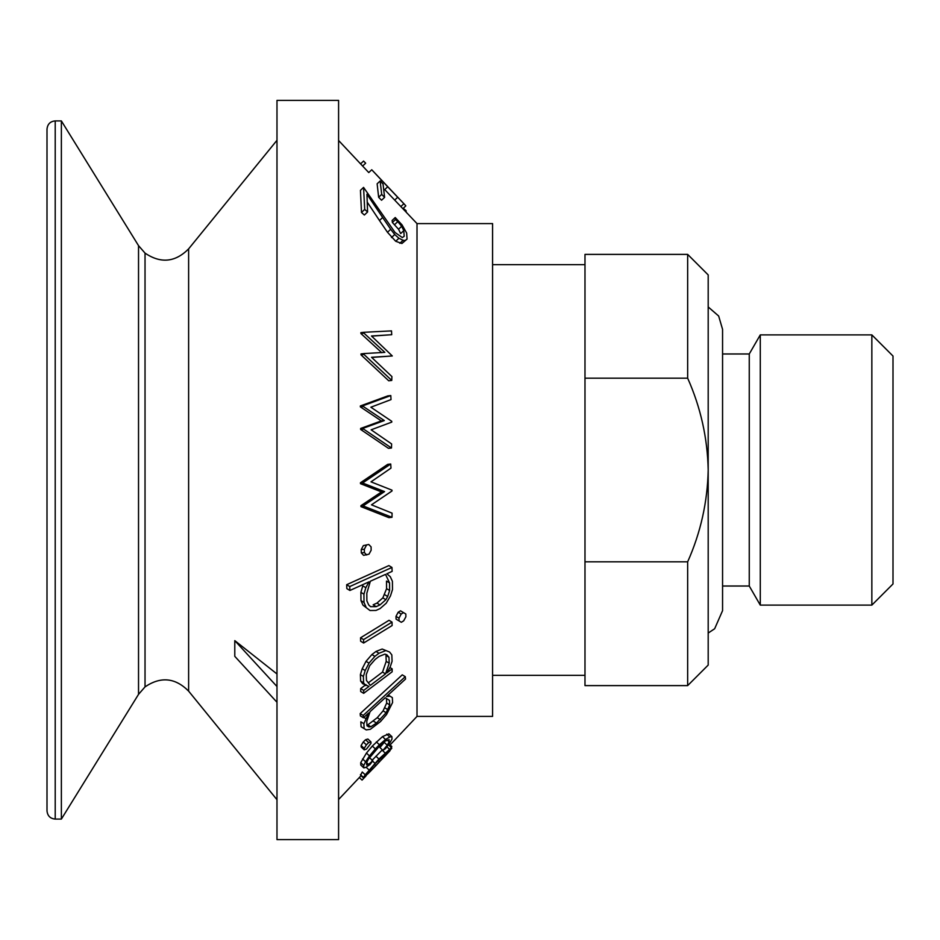 <?xml version="1.0" encoding="UTF-8"?>
<svg xmlns="http://www.w3.org/2000/svg" width="940" height="940" viewBox="0 0 940 940"><rect width="100%" height="100%" fill="white"/><g stroke="black" fill="none" stroke-linecap="round" stroke-linejoin="round"><path stroke-width="1.41" d="M417.007 223.591L417.007 716.409L492.584 716.409L492.584 223.591L417.007 223.591L384.719 189.586L387.703 186.766L397.702 197.259L394.718 200.079M365.989 684.579L360.69 688.585L360.666 691.511L363.663 693.332L392.145 671.806L392.168 668.88L389.912 667.506M392.168 668.88L386.892 672.864L390.147 667.083L392.074 661.325L391.827 654.898L389.595 652.043L382.192 649.035L375.977 651.455L371.911 654.545L366.012 661.325L362.206 668.74L360.396 674.626L360.607 681.042L362.699 683.744L368.985 686.388L363.686 690.407L360.69 688.585M392.297 355.966L371.476 335.991L391.721 334.711L391.51 330.892L363.933 332.29L363.956 333.16L384.848 352.371L364.05 353.558L361.007 353.91L360.995 354.85L388.725 380.782L391.745 380.43L391.91 376.576L371.547 357.294L392.297 355.966L371.7 357.435M363.933 332.29L360.866 332.643L360.889 333.512L381.793 352.723M371.641 336.132L391.721 334.711M361.312 552.908L363.569 555.34L368.985 554.189L371.147 550.241L371.089 546.88L368.75 544.46L363.357 545.611L361.23 549.595L361.312 552.908L364.403 552.556L366.671 554.988M360.948 506.637L388.937 517.646L391.992 517.294L392.074 513.146L371.476 504.827L392.004 490.986L391.992 490.163L370.995 481.856L390.993 468.108L390.711 464.007L387.715 464.348L360.443 482.761L360.49 483.689L381.534 491.926L360.937 505.661L360.948 506.637L363.968 506.284L391.992 517.294M360.619 429.451L388.49 448.345L391.487 448.004L391.604 443.927L371.124 429.815L391.769 422.107L391.757 421.308L370.865 407.22L391.017 399.606L390.793 395.564L387.785 395.904L360.337 405.963L360.373 406.879L381.323 420.909L360.631 428.452L360.619 429.451L363.615 429.11L391.487 448.004M361.113 745.514L361.148 746.959L364.227 749.85L366.459 749.074L370.995 743.329L370.947 741.918L367.869 739.016L365.578 739.733L363.287 741.954L361.113 745.514L364.191 748.416L364.227 749.85M391.581 747.582L378.926 759.015L365.237 774.807L362.253 771.987L360.596 775.253L363.592 778.062L385.729 755.314L391.769 748.228L388.596 744.774M385.071 752.928L382.075 750.12L371.911 760.484M368.504 764.396L366.647 764.913L366.577 762.728L368.398 759.168L379.466 746.078L385.212 741.096L389.078 739.651L389.16 741.86L387.257 745.22L382.944 750.39L385.6 748.557L389.994 742.612L391.992 739.063L391.91 736.666L388.89 733.834L382.474 736.631L372.322 746.043L366.447 753.081L360.713 762.681L360.796 765.066L363.815 767.898L365.801 767.369L369.996 764.537L372.804 760.766L368.504 764.396L366.623 762.634M387.257 745.22L384.248 742.389L379.936 747.559L382.944 750.39M390.065 696.141L386.552 696.516L405.551 679.033L405.281 676.671L363.193 715.434L363.416 717.772L368.703 712.92L363.886 723.671L360.843 721.826L361.078 726.714L363.181 728.042L366.236 729.898L370.36 729.299L380.5 721.579L386.587 714.471L392.603 702.509L392.332 697.609L388.197 695.001M405.281 676.671L402.261 674.85L360.173 713.601L360.396 715.939L363.416 717.772M360.561 637.778L360.631 641.209L363.627 643.03L392.109 625.547L392.039 622.116L389.043 620.294L360.561 637.778L363.569 639.588L363.627 643.03M395.998 616.358L396.069 619.131L401.345 622.292L403.683 620.823L405.892 616.769L405.833 613.996L400.511 610.824L398.184 612.222L395.998 616.358L398.995 618.179L399.065 620.941M362.969 605.149L370.007 610.518L376.012 610.436L380.077 608.591L386.223 603.21L390.453 595.948L392.485 589.615L392.415 581.32L390.276 576.69L386.857 573.764L392.133 571.379L391.957 567.443L388.89 565.586L346.684 584.692L346.837 588.616L349.892 590.473L368.974 581.86L365.836 587.7L362.793 585.855L360.889 592.329L360.972 600.601L362.969 605.149L370.007 610.518M361.489 212.464L364.368 215.025L367.587 211.982L366.941 194.228L382.651 217.504L379.466 220.501L387.491 232.297L395.705 241.275L401.932 243.495L407.055 239.101L406.656 233.038L402.062 224.907L395.235 217.528L392.121 220.465L392.391 222.486L398.548 229.254L400.663 233.578L403.801 230.617L404.177 236.304L402.332 237.55L395.059 232.521L363.569 187.401L360.455 190.338L361.489 212.464L364.708 209.42L367.587 211.982M367.54 202.594L379.466 220.501M378.644 197.283L381.558 200.232L384.613 197.353L383.027 183.958L380.136 180.974L377.14 183.805L378.644 197.283L381.699 194.392L384.613 197.353M338.588 140.471L368.762 172.572L371.747 169.752L381.663 180.351L380.547 181.397M338.588 707.585L338.588 100.392L276.983 100.392L276.983 839.608L338.588 839.608L338.588 707.585M276.983 686.517L234.788 640.622L234.788 656.343L276.983 702.25M234.788 640.622L276.983 673.968M188.623 248.877L188.623 691.123C175.263 677.67 160.728 676.26 145.03 686.882L145.03 253.118C160.728 263.74 175.263 262.33 188.623 248.877L276.983 140.295M403.225 208.339L406.068 210.619L405.387 211.277M406.068 210.619L406.197 212.135M397.702 197.259L403.883 203.71L400.898 206.53M402.896 208.645L405.833 205.872L404.294 204.133M360.619 163.83L363.569 161.057L360.607 163.819M363.569 161.057L365.66 163.196L362.664 166.004M404.282 204.121L371.747 169.752M381.663 180.351L387.703 186.766M380.136 180.974L381.699 194.392M382.651 217.504L390.688 229.266L387.491 232.297M390.688 229.266L394.73 234.518L391.51 237.55M394.73 234.518L398.913 238.243L395.705 241.275M398.913 238.243L403.06 240.276L399.864 243.296M403.06 240.276L405.128 240.487L401.932 243.495M405.128 240.487L407.055 239.101M395.235 217.528L395.505 219.549L392.391 222.486M395.505 219.549L397.796 221.617L394.671 224.566M397.796 221.617L401.674 226.305L398.548 229.254M401.674 226.305L403.801 230.617M363.569 187.401L364.708 209.42M391.957 567.443L349.751 586.56L346.684 584.692M349.751 586.56L349.892 590.473M365.836 587.7L363.933 594.174L360.889 592.329M363.933 594.174L364.003 602.434L360.972 600.601M364.003 602.434L366.001 606.982M405.833 613.996L400.511 610.824M403.519 612.645L401.18 614.043L398.184 612.222M401.18 614.043L398.995 618.179M392.039 622.116L363.569 639.588M389.595 652.043L382.192 649.035M385.177 650.844L378.961 653.265L375.977 651.455M378.961 653.265L374.896 656.355L371.911 654.545M374.896 656.355L369.009 663.135L366.012 661.325M369.009 663.135L365.19 670.549L362.206 668.74M365.19 670.549L363.38 676.448L360.396 674.626M363.38 676.448L363.592 682.851L360.607 681.042M363.592 682.851L365.695 685.554M363.686 690.407L363.663 693.332M363.193 715.434L360.173 713.601M365.672 718.524L363.827 717.396M363.886 723.671L364.121 728.559L361.078 726.714M364.121 728.559L366.236 729.898M372.804 760.766L369.796 757.945M389.16 741.86L387.221 740.039M391.91 736.666L389.783 737.007L386.763 734.164M389.783 737.007L385.506 739.486L382.474 736.631M385.506 739.486L379.384 744.762L376.353 741.907M379.384 744.762L375.365 748.898L372.322 746.043M375.365 748.898L369.479 755.936L366.447 753.081M369.479 755.936L365.613 761.776L362.582 758.944M365.613 761.776L363.733 765.513L360.713 762.681M363.733 765.513L363.815 767.898M389.395 749.168L386.904 746.818M378.926 759.015L375.93 756.207M374.907 763.292L372.569 761.083M369.056 769.966L366.095 767.181M365.237 774.807L363.416 777.427L360.431 774.619M363.416 777.427L363.592 778.062M391.815 746.513L390.112 744.915M389.994 750.766L386.74 754.197M366.048 775.9L362.053 780.094L359.327 777.533M370.947 741.918L368.668 742.635L365.578 739.733M368.668 742.635L366.377 744.856L363.287 741.954M366.377 744.856L364.191 748.416M390.793 395.564L363.334 405.622L360.337 405.963M363.334 405.622L363.357 406.538L360.373 406.879M363.357 406.538L384.319 420.568L381.323 420.909M384.319 420.568L363.615 428.111L360.631 428.452M363.615 428.111L363.615 429.11M390.711 464.007L363.451 482.42L360.443 482.761M363.451 482.42L363.486 483.348L360.49 483.689M363.486 483.348L384.554 491.585L381.534 491.926M384.554 491.585L363.968 505.309L360.937 505.661M363.968 505.309L363.968 506.284M368.75 544.46L363.357 545.611M366.436 545.259L364.332 549.242L361.23 549.595M364.332 549.242L364.403 552.556M363.956 333.16L360.889 333.512M364.05 353.558L364.027 354.509L360.995 354.85M364.027 354.509L391.745 380.43M368.727 604.984L366.87 600.871L366.812 593.281L370.36 581.226L385.518 574.375L389.56 582.918L389.618 590.496L387.668 596.501L385.87 599.708L379.971 604.925L376.188 606.641L370.583 606.688L368.727 604.984M366.259 674.591L369.679 665.696L375.201 659.375L379.114 656.402L384.942 654.123L386.869 654.78L388.972 657.26L389.195 663.193L385.529 673.898L370.337 685.377L366.459 680.466L366.259 674.591M368.95 726.961L366.988 725.774L366.764 721.297L370.09 711.639L385.212 697.75L389.477 700.406L389.724 704.906L386.152 712.708L376.517 723.025L370.865 726.738L368.95 726.961L366.988 725.762M368.363 773.373L366.424 775.042L366.271 774.454L368.034 771.928L375.189 763.621L388.749 750.602L386.963 753.692L375.906 765.665L368.363 773.373L367.564 772.621M389.56 582.918L386.505 581.073L386.587 588.663L382.85 597.875L376.952 603.092L373.168 604.808L376.188 606.641M389.618 590.496L386.587 588.663M387.668 596.501L384.648 594.668M385.87 599.708L382.85 597.875M379.971 604.925L376.952 603.092M388.972 657.26L385.988 655.45L386.211 661.372L382.533 672.077L368.327 682.816M389.195 663.193L386.211 661.372M385.529 673.898L382.533 672.077M386.446 698.573L386.681 703.05L383.085 710.852L377.234 717.714L367.798 724.881L370.865 726.738M389.724 704.906L386.681 703.05M387.891 709.677L384.836 707.82M386.152 712.708L383.085 710.852M380.301 719.57L377.234 717.714M376.517 723.025L373.45 721.168M386.963 753.692L385.988 752.764M385.306 755.584L384.119 754.468M379.525 761.846L378.103 760.519M375.906 765.665L374.52 764.373M370.196 771.576L369.115 770.565M145.03 686.882L138.532 694.355L138.532 245.645L61.37 120.919L55.213 120.919C50.267 121.366 47.529 124.104 47 129.133L47 810.868C47.529 815.897 50.267 818.634 55.213 819.081L55.213 120.919M138.532 694.355L61.37 819.081L61.37 120.919M687.657 378.174C700.664 407.349 707.503 437.958 708.196 470L708.196 665.073L687.657 685.613L584.986 685.613L584.986 254.388L687.657 254.388L687.657 378.174L584.986 378.174M687.657 254.388L708.196 274.926L708.196 470C707.514 502.019 700.664 532.628 687.657 561.826L584.986 561.826M687.657 685.613L687.657 561.826M722.566 586.019L749.262 586.019L749.262 353.981L722.566 353.981M749.262 586.019L760.284 605.113L760.284 334.887L749.262 353.981M871.85 334.887L893 356.037L893 583.963L871.85 605.113L871.85 334.887L760.284 334.887M584.986 264.657L492.584 264.657M584.986 675.343L492.584 675.343M417.007 716.409L389.465 745.596M361.066 775.688L338.588 799.529M188.623 691.123L276.983 799.705M145.03 253.118L138.532 245.645M61.37 819.081L55.213 819.081M871.85 605.113L760.284 605.113M708.196 633.055L714.659 628.743L722.566 610.659L722.566 329.341L718.665 316.028L708.196 306.945"/></g></svg>
